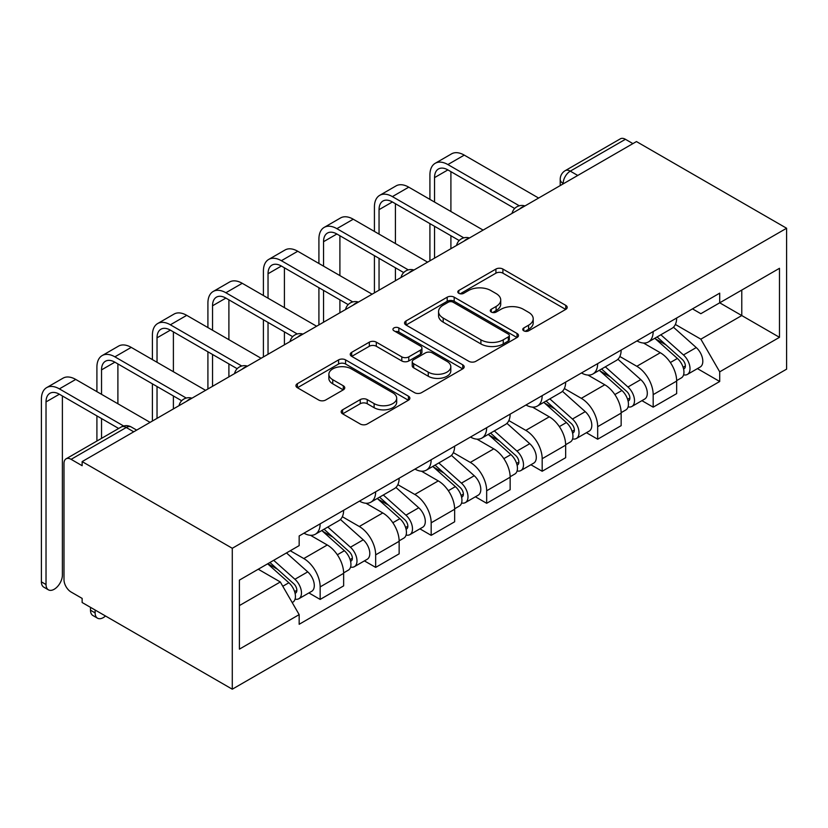 <?xml version="1.0" encoding="UTF-8"?>
<svg xmlns="http://www.w3.org/2000/svg" width="828" height="828" viewBox="0 0 828 828"><rect width="100%" height="100%" fill="white"/><g stroke="black" fill="none" stroke-linecap="round" stroke-linejoin="round"><path stroke-width="1.24" d="M523.772 330.807A3.457 1.998 0 0 0 528.657 330.807L565.762 309.382A4.937 2.857 0 0 0 567.211 307.364A4.937 2.857 0 0 0 565.762 305.356L502.906 269.059A4.937 2.857 0 0 0 495.92 269.059L458.815 290.483A3.457 1.998 0 0 0 457.801 291.891A3.457 1.998 0 0 0 458.815 293.309A3.457 1.998 0 0 0 463.701 293.309L468.503 290.535A15.804 9.129 0 0 1 490.859 290.535L496.096 293.557A15.804 9.129 0 0 1 500.723 300.005A15.804 9.129 0 0 1 496.096 306.464L491.294 309.237A3.457 1.998 0 0 0 490.279 310.645A3.457 1.998 0 0 0 491.294 312.052A3.457 1.998 0 0 0 496.179 312.052L500.981 309.279A15.804 9.129 0 0 1 523.337 309.279L528.574 312.311A15.804 9.129 0 0 1 533.201 318.759A15.804 9.129 0 0 1 528.574 325.207L523.772 327.981A3.457 1.998 0 0 0 522.758 329.399A3.457 1.998 0 0 0 523.772 330.807L523.772 327.981M342.606 409.798A4.937 2.857 0 0 0 341.167 411.806A4.937 2.857 0 0 0 342.606 413.824L360.242 424.008A4.937 2.857 0 0 0 367.228 424.008L408.442 400.214A4.937 2.857 0 0 0 409.881 398.206A4.937 2.857 0 0 0 408.442 396.188L345.576 359.89A4.937 2.857 0 0 0 338.59 359.89L297.387 383.685A4.937 2.857 0 0 0 295.938 385.703A4.937 2.857 0 0 0 297.387 387.721L318.687 400.017A4.937 2.857 0 0 0 325.673 400.017L343.309 389.833A4.937 2.857 0 0 0 344.758 387.814A4.937 2.857 0 0 0 343.309 385.796L332.742 379.7A13.207 7.628 0 0 1 328.871 374.308A13.207 7.628 0 0 1 337.027 367.259A13.207 7.628 0 0 1 351.424 368.915L392.814 392.803A13.207 7.628 0 0 1 396.684 398.206A13.207 7.628 0 0 1 388.529 405.244A13.207 7.628 0 0 1 374.121 403.598L367.228 399.613A4.937 2.857 0 0 0 360.242 399.613L342.606 409.798L342.606 413.824M232.285 548.281L82.138 461.6L636.453 141.567L786.6 228.249L232.285 548.281L232.285 689.196L786.6 369.164L786.6 228.249M468.855 361.308A4.937 2.857 0 0 0 475.841 361.308L517.045 337.514A4.937 2.857 0 0 0 518.494 335.495A4.937 2.857 0 0 0 517.045 333.477L454.189 297.19A4.937 2.857 0 0 0 447.203 297.19L405.989 320.974A4.937 2.857 0 0 0 404.55 322.992A4.937 2.857 0 0 0 405.989 325.011L468.855 361.308M395.329 331.552A3.457 1.998 0 0 1 398.837 332.038L398.837 327.929L462.748 364.827A4.937 2.857 0 0 1 464.187 366.845A4.937 2.857 0 0 1 462.748 368.864L421.535 392.658A4.937 2.857 0 0 1 414.549 392.658L351.693 356.361L351.693 352.335A4.937 2.857 0 0 0 350.244 354.343A4.937 2.857 0 0 0 351.693 356.361M351.693 352.335L369.329 342.15A4.937 2.857 0 0 1 376.305 342.15L401.808 356.868A4.937 2.857 0 0 0 408.784 356.868L420.489 350.109A4.937 2.857 0 0 0 421.938 348.102A4.937 2.857 0 0 0 420.489 346.083L393.942 330.755A3.457 1.998 0 0 1 392.938 329.347A3.457 1.998 0 0 1 395.07 327.505A3.457 1.998 0 0 1 398.837 327.929M82.138 461.6L82.138 465.709L71.105 459.333A10.06 5.806 -120 0 0 66.074 458.836A10.06 5.806 -120 0 0 63.994 463.442L63.994 579.714A10.06 5.806 -120 0 0 71.105 592.03L82.138 598.406L82.138 602.515L232.285 689.196M577.747 175.453L570.285 171.137A10.06 5.806 60 0 0 565.245 170.64L620.4 138.804A10.06 5.806 60 0 1 625.43 139.301L570.285 171.137A10.06 5.806 120 0 0 563.164 183.464L563.164 183.878M632.902 143.617L625.43 139.301M653.178 331.573A23.143 13.362 60 0 1 648.386 341.964L671.87 328.405A23.143 13.362 -120 0 0 676.662 318.014M619.851 356.495L636.815 366.286A23.143 13.362 60 0 1 653.178 394.635L676.662 381.077A23.143 13.362 -120 0 0 660.299 352.728L643.491 343.02M676.662 381.077L676.662 393.611L653.178 407.159L641.917 400.659M648.386 341.964A23.143 13.362 60 0 1 636.991 340.919M653.178 394.635L653.178 407.159M597.671 363.616A23.143 13.362 60 0 1 592.879 374.008L616.363 360.449A23.143 13.362 -120 0 0 621.155 350.058M586.421 432.702L597.671 439.213L621.155 425.654L621.155 413.12A23.143 13.362 -120 0 0 604.792 384.772L587.983 375.074M592.879 374.008A23.143 13.362 60 0 1 581.484 372.962M564.354 388.539L581.308 398.33A23.143 13.362 60 0 1 597.671 426.679L597.671 439.213M542.174 395.66A23.143 13.362 60 0 1 537.382 406.051L560.866 392.493A23.143 13.362 -120 0 0 565.659 382.101M530.914 464.756L542.174 471.256L565.659 457.698L565.659 445.164A23.143 13.362 -120 0 0 549.285 416.815L532.476 407.117M537.382 406.051A23.143 13.362 60 0 1 525.987 405.006M508.847 420.583L525.811 430.374A23.143 13.362 60 0 1 542.174 458.722L542.174 471.256M486.667 427.703A23.143 13.362 60 0 1 481.875 438.095L505.359 424.536A23.143 13.362 -120 0 0 510.151 414.145M475.407 496.8L486.667 503.3L510.151 489.741L510.151 477.207A23.143 13.362 -120 0 0 493.788 448.859L476.98 439.161M481.875 438.095A23.143 13.362 60 0 1 470.48 437.049M453.34 452.626L470.304 462.417A23.143 13.362 60 0 1 486.667 490.766L486.667 503.3M431.171 459.747A23.143 13.362 60 0 1 426.368 470.138L449.852 456.58A23.143 13.362 -120 0 0 454.644 446.188M419.91 528.844L431.171 535.343L454.644 521.785L454.644 509.251A23.143 13.362 -120 0 0 438.281 480.902L421.473 471.204M426.368 470.138A23.143 13.362 60 0 1 414.983 469.093M397.844 484.67L414.797 494.461A23.143 13.362 60 0 1 431.171 522.81L431.171 535.343M375.664 491.791A23.143 13.362 60 0 1 370.872 502.182L394.356 488.623A23.143 13.362 -120 0 0 399.148 478.232M364.403 560.887L375.664 567.387L399.148 553.828L399.148 541.295A23.143 13.362 -120 0 0 382.784 512.946L365.976 503.248M370.872 502.182A23.143 13.362 60 0 1 359.476 501.137M342.337 516.713L359.3 526.504A23.143 13.362 60 0 1 375.664 554.853L375.664 567.387M320.157 523.834A23.143 13.362 60 0 1 315.364 534.226L338.849 520.667A23.143 13.362 -120 0 0 343.641 510.276M308.906 592.931L320.157 599.431L343.641 585.872L343.641 573.338A23.143 13.362 -120 0 0 327.277 544.99L310.469 535.292M315.364 534.226A23.143 13.362 60 0 1 303.969 533.18M290.276 550.744L303.793 558.548A23.143 13.362 60 0 1 320.157 586.897L320.157 599.431M692.498 308.875L700.85 313.698L779.479 268.303L741.774 290.079L741.774 315.551L700.85 339.169L675.358 324.452M239.395 605.589L280.309 581.97L299.167 614.635L239.395 649.142L239.395 580.117L299.167 545.611L299.167 535.954L719.708 293.153L719.708 302.81L779.479 337.327L719.708 371.834L700.85 339.169M779.479 268.303L779.479 337.327M299.167 614.635L299.167 624.281L719.708 381.491L719.708 371.834M280.309 581.97L258.253 569.229M697.424 368.615L719.708 381.491M525.149 331.293L528.574 329.316A15.804 9.129 0 0 0 533.201 322.868L533.201 318.759M500.723 300.005L500.723 304.114A15.804 9.129 0 0 1 496.096 310.572L492.67 312.539M565.7 309.424L502.906 273.168A4.937 2.857 0 0 0 495.92 273.168L460.192 293.795M516.982 337.545L454.189 301.299A4.937 2.857 0 0 0 447.203 301.299L406.062 325.052M508.32 336.903A3.457 1.998 0 0 0 509.334 335.495A3.457 1.998 0 0 0 508.32 334.088L453.144 302.23A3.457 1.998 0 0 0 448.248 302.23L443.187 305.149A15.804 9.129 0 0 0 438.561 311.607A15.804 9.129 0 0 0 443.187 318.055L480.902 339.832A15.804 9.129 0 0 0 503.258 339.832L508.32 336.903L508.32 341.012A3.457 1.998 0 0 0 509.334 339.604L509.334 335.495M438.561 311.607L438.561 315.706A15.804 9.129 0 0 0 443.187 322.164L443.187 318.055M508.32 341.012L503.258 343.941A15.804 9.129 0 0 1 480.902 343.941L443.187 322.164M351.755 356.402L369.329 346.259L369.329 342.15M421.938 348.102L421.938 352.2A4.937 2.857 0 0 1 420.489 354.218L408.784 360.977A4.937 2.857 0 0 1 401.808 360.977L376.305 346.259A4.937 2.857 0 0 0 369.329 346.259M398.837 332.038L462.676 368.905M428.262 372.145A13.207 7.628 0 0 0 442.659 373.79A13.207 7.628 0 0 0 450.815 366.752A13.207 7.628 0 0 0 446.944 361.35L432.361 352.935A4.937 2.857 0 0 0 425.375 352.935L413.679 359.694A4.937 2.857 0 0 0 412.23 361.712A4.937 2.857 0 0 0 413.679 363.72L428.262 372.145L428.262 376.254A13.207 7.628 0 0 0 442.659 377.899A13.207 7.628 0 0 0 450.815 370.851L450.815 366.752M412.23 361.712L412.23 365.81A4.937 2.857 0 0 0 413.679 367.829L413.679 363.72M428.262 376.254L413.679 367.829M396.684 398.206L396.684 402.304A13.207 7.628 0 0 1 388.529 409.353A13.207 7.628 0 0 1 374.121 407.707L367.228 403.722A4.937 2.857 0 0 0 360.242 403.722L342.678 413.865M328.871 374.308L328.871 378.417A13.207 7.628 0 0 0 332.742 383.809L332.742 379.7M343.237 389.874L332.742 383.809M408.37 400.255L345.576 363.999A4.937 2.857 0 0 0 338.59 363.999L297.449 387.752M654.782 338.269L677.397 358.452A12.575 7.266 60 0 1 681.351 377.899L676.652 380.611M655.383 338.797L666.033 344.945M657.07 336.944L682.231 359.404A6.034 3.488 60 0 1 684.125 368.739A6.034 3.488 60 0 1 683.576 368.957M660.837 334.771L683.452 354.953A12.575 7.266 60 0 1 687.395 374.411A12.575 7.266 60 0 1 683.597 374.815M673.443 327.205L696.255 347.563A12.575 7.266 60 0 1 700.209 367.011L687.395 374.411M434.545 202.053L434.545 177.616A18.868 10.899 60 0 1 438.457 168.974A18.868 10.899 60 0 1 447.886 169.906L514.695 208.48M538.614 198.047L464.26 155.115A25.409 14.666 -120 0 0 451.55 153.863L435.186 163.313A25.409 14.666 -120 0 0 429.918 174.946L429.918 199.382M519.291 205.789L447.886 164.565A25.409 14.666 -120 0 0 435.186 163.313M429.918 223.622L429.918 260.81M434.545 258.139L434.545 226.292M450.908 248.69L450.908 235.742M450.908 211.502L450.908 171.655M599.286 370.313L621.9 390.495A12.575 7.266 60 0 1 625.844 409.943L621.155 412.654M599.876 370.84L610.526 376.988M601.563 368.998L626.734 391.447A6.034 3.488 60 0 1 628.628 400.783A6.034 3.488 60 0 1 628.069 401M605.33 366.814L627.945 386.997A12.575 7.266 60 0 1 631.899 406.455A12.575 7.266 60 0 1 628.1 406.858M617.936 359.248L640.758 379.607A12.575 7.266 60 0 1 644.701 399.055L631.899 406.455M543.779 402.356L566.393 422.539A12.575 7.266 60 0 1 570.347 441.986L565.648 444.698M544.379 402.884L555.019 409.032M546.056 401.042L571.227 423.491A6.034 3.488 60 0 1 573.121 432.827A6.034 3.488 60 0 1 572.572 433.044M549.823 398.858L572.448 419.04A12.575 7.266 60 0 1 576.391 438.498A12.575 7.266 60 0 1 572.593 438.902M562.44 391.292L585.251 411.651A12.575 7.266 60 0 1 589.205 431.098L576.391 438.498M379.048 234.096L379.048 209.66A18.868 10.899 60 0 1 382.95 201.018A18.868 10.899 60 0 1 392.389 201.96L459.188 240.524M483.107 230.091L408.753 187.169A25.409 14.666 -120 0 0 396.043 185.907L379.679 195.356A25.409 14.666 -120 0 0 374.422 206.99L374.422 231.426M463.784 237.833L392.389 196.609A25.409 14.666 -120 0 0 379.679 195.356M374.422 255.666L374.422 292.853M379.048 290.183L379.048 258.336M395.411 280.733L395.411 267.786M395.411 243.546L395.411 203.698M323.541 266.15L323.541 241.704A18.868 10.899 60 0 1 327.453 233.061A18.868 10.899 60 0 1 336.882 234.003L403.691 272.567M427.61 262.145L353.245 219.213A25.409 14.666 -120 0 0 340.546 217.95L324.183 227.4A25.409 14.666 -120 0 0 318.915 239.033L318.915 263.48M408.287 269.876L336.882 228.663A25.409 14.666 -120 0 0 324.183 227.4M318.915 287.709L318.915 324.897M323.541 322.227L323.541 290.38M339.904 312.777L339.904 299.829M339.904 275.6L339.904 235.742M488.272 434.4L510.897 454.582A12.575 7.266 60 0 1 514.84 474.03L510.151 476.742M488.872 434.938L499.522 441.076M490.559 433.085L515.72 455.535A6.034 3.488 60 0 1 517.614 464.87A6.034 3.488 60 0 1 517.065 465.098M494.326 430.912L516.941 451.084A12.575 7.266 60 0 1 520.884 470.542A12.575 7.266 60 0 1 517.086 470.946M506.933 423.336L529.744 443.694A12.575 7.266 60 0 1 533.698 463.142L520.884 470.542M432.775 466.443L455.39 486.626A12.575 7.266 60 0 1 459.333 506.074L454.644 508.785M433.375 466.982L444.015 473.13M435.052 465.129L460.223 487.578A6.034 3.488 60 0 1 462.117 496.924A6.034 3.488 60 0 1 461.569 497.142M438.819 462.955L461.434 483.138A12.575 7.266 60 0 1 465.388 502.586A12.575 7.266 60 0 1 461.589 502.989M451.436 455.379L474.247 475.738A12.575 7.266 60 0 1 478.191 495.185L465.388 502.586M377.268 498.487L399.883 518.67A12.575 7.266 60 0 1 403.836 538.117L399.137 540.829M377.868 499.025L388.518 505.173M379.555 497.173L404.716 519.632A6.034 3.488 60 0 1 406.61 528.968A6.034 3.488 60 0 1 406.062 529.185M383.312 494.999L405.937 515.182A12.575 7.266 60 0 1 409.881 534.629A12.575 7.266 60 0 1 406.082 535.033M395.929 487.423L418.74 507.781A12.575 7.266 60 0 1 422.694 527.229L409.881 534.629M268.034 298.194L268.034 273.747A18.868 10.899 60 0 1 271.946 265.105A18.868 10.899 60 0 1 281.375 266.047L348.184 304.611M372.103 294.188L297.749 251.257A25.409 14.666 -120 0 0 285.039 249.994L268.676 259.443A25.409 14.666 -120 0 0 263.407 271.077L263.407 295.524M352.78 301.92L281.375 260.706A25.409 14.666 -120 0 0 268.676 259.443M263.407 319.763L263.407 356.94M268.034 354.27L268.034 322.434M284.408 344.821L284.408 331.883M284.408 307.643L284.408 267.786M212.537 330.237L212.537 305.791A18.868 10.899 60 0 1 216.439 297.149A18.868 10.899 60 0 1 225.878 298.09L292.677 336.654M316.606 326.232L242.242 283.3A25.409 14.666 -120 0 0 229.542 282.037L213.169 291.487A25.409 14.666 -120 0 0 207.911 303.12L207.911 327.567M297.273 333.974L225.878 292.75A25.409 14.666 -120 0 0 213.169 291.487M207.911 351.807L207.911 388.984M212.537 386.314L212.537 354.477M228.901 376.864L228.901 363.927M228.901 339.687L228.901 299.829M157.03 362.281L157.03 337.834A18.868 10.899 60 0 1 160.942 329.202A18.868 10.899 60 0 1 170.371 330.134L237.181 368.698M261.099 358.276L186.735 315.344A25.409 14.666 -120 0 0 174.035 314.081L157.672 323.531A25.409 14.666 -120 0 0 152.404 335.164L152.404 359.611M241.776 366.017L170.371 324.793A25.409 14.666 -120 0 0 157.672 323.531M152.404 383.85L152.404 421.028M157.03 418.357L157.03 386.521M173.394 408.908L173.394 395.97M173.394 371.731L173.394 331.883M321.761 530.531L344.386 550.713A12.575 7.266 60 0 1 348.329 570.161L343.641 572.872M322.361 531.069L333.011 537.217M324.048 529.216L349.209 551.676A6.034 3.488 60 0 1 351.113 561.011A6.034 3.488 60 0 1 350.554 561.229M327.816 527.043L350.43 547.225A12.575 7.266 60 0 1 354.384 566.673A12.575 7.266 60 0 1 350.586 567.076M340.422 519.466L363.244 539.825A12.575 7.266 60 0 1 367.187 559.283L354.384 566.673M101.533 394.325L101.533 369.878A18.868 10.899 60 0 1 105.435 361.246A18.868 10.899 60 0 1 114.875 362.178L181.674 400.742M205.592 390.319L131.238 347.387A25.409 14.666 -120 0 0 118.528 346.125L102.165 355.574A25.409 14.666 -120 0 0 96.907 367.208L96.907 391.654M186.269 398.061L114.875 356.837A25.409 14.666 -120 0 0 102.165 355.574M96.907 415.894L96.907 441.045M101.533 438.374L101.533 418.564M117.897 428.925L117.897 428.014M117.897 403.774L117.897 363.927M97.518 618.185L92.891 615.514A11.571 6.686 -60 0 1 90.5 610.215L95.127 612.886A11.571 6.686 120 0 0 97.518 618.185A11.571 6.686 120 0 0 105.498 616.001M267.641 563.806L288.879 582.757A12.575 7.266 60 0 1 292.833 602.204L292.201 602.567M267.858 563.692L277.504 569.26M269.928 562.491L293.712 583.719A6.034 3.488 60 0 1 295.606 593.055A6.034 3.488 60 0 1 295.058 593.272M273.695 560.318L294.923 579.269A12.575 7.266 60 0 1 298.877 598.716A12.575 7.266 60 0 1 295.079 599.12M286.498 552.928L307.737 571.869A12.575 7.266 60 0 1 311.68 591.327L298.877 598.716M95.127 612.886L95.127 610.008M90.5 607.338L90.5 610.215M48.417 589.836L43.801 587.166A11.571 6.686 -60 0 1 41.4 581.867L46.026 584.537A11.571 6.686 120 0 0 48.417 589.836A11.571 6.686 120 0 0 57.339 586.731A11.571 6.686 120 0 0 62.39 575.087L62.39 395.97M46.026 584.537L46.026 401.922A18.868 10.899 60 0 1 49.928 393.29A18.868 10.899 60 0 1 59.368 394.221L118.683 428.469M150.096 422.363L75.731 379.431A25.409 14.666 -120 0 0 63.031 378.168L46.658 387.618A25.409 14.666 -120 0 0 41.4 399.251L41.4 581.867M123.651 425.996L59.368 388.881A25.409 14.666 -120 0 0 46.658 387.618M563.516 183.671L563.164 183.464A10.06 5.806 0 0 1 560.214 179.355L560.214 185.576M375.664 554.853L399.148 541.295M431.171 522.81L454.644 509.251M486.667 490.766L510.151 477.207M542.174 458.722L565.659 445.164M597.671 426.679L621.155 413.12M320.157 586.897L343.641 573.338M303.793 558.548L327.277 544.99M359.3 526.504L382.784 512.946M414.797 494.461L438.281 480.902M470.304 462.417L493.788 448.859M525.811 430.374L549.285 416.815M581.308 398.33L604.792 384.772M636.815 366.286L660.299 352.728M524.114 206.42A10.06 5.806 120 0 0 519.673 208.987M468.607 238.464A10.06 5.806 120 0 0 464.166 241.031M413.11 270.508A10.06 5.806 120 0 0 408.67 273.074M357.603 302.551A10.06 5.806 120 0 0 353.163 305.118M302.106 334.605A10.06 5.806 120 0 0 297.656 337.162M246.599 366.649A10.06 5.806 120 0 0 242.159 369.205M191.092 398.692A10.06 5.806 120 0 0 186.652 401.259M133.732 431.812L126.26 427.496L71.105 459.333M136.672 430.105L131.29 427A10.06 5.806 120 0 0 126.26 427.496A10.06 5.806 60 0 0 121.219 427L66.074 458.836M528.574 329.316L528.574 325.207M491.294 312.052L491.294 309.237M496.096 310.572L496.096 306.464M458.815 293.309L458.815 290.483M495.92 273.168L495.92 269.059M502.906 273.168L502.906 269.059M565.762 309.382L565.762 305.356M405.989 325.011L405.989 320.974M447.203 301.299L447.203 297.19M454.189 301.299L454.189 297.19M517.045 337.514L517.045 333.477M480.902 343.941L480.902 339.832M503.258 343.941L503.258 339.832M376.305 346.259L376.305 342.15M401.808 360.977L401.808 356.868M408.784 360.977L408.784 356.868M420.489 354.218L420.489 350.109M462.748 368.864L462.748 364.827M360.242 403.722L360.242 399.613M367.228 403.722L367.228 399.613M374.121 407.707L374.121 403.598M343.309 389.833L343.309 385.796M297.387 387.721L297.387 383.685M338.59 363.999L338.59 359.89M345.576 363.999L345.576 359.89M408.442 400.214L408.442 396.188M677.397 358.452L670.349 362.519M685.377 365.976L683.11 367.29M696.255 347.563L683.452 354.953M447.886 164.565L464.26 155.115M434.545 177.616L447.886 169.906M621.9 390.495L614.842 394.563M629.87 398.02L627.603 399.334M640.758 379.607L627.945 386.997M566.393 422.539L559.345 426.606M574.373 430.063L572.107 431.378M585.251 411.651L572.448 419.04M392.389 196.609L408.753 187.169M379.048 209.66L392.389 201.96M336.882 228.663L353.245 219.213M323.541 241.704L336.882 234.003M510.897 454.582L503.838 458.65M518.866 462.107L516.6 463.421M529.744 443.694L516.941 451.084M455.39 486.626L448.341 490.693M463.369 494.15L461.103 495.465M474.247 475.738L461.434 483.138M399.883 518.67L392.834 522.737M407.862 526.204L405.596 527.508M418.74 507.781L405.937 515.182M281.375 260.706L297.749 251.257M268.034 273.747L281.375 266.047M225.878 292.75L242.242 283.3M212.537 305.791L225.878 298.09M170.371 324.793L186.735 315.344M157.03 337.834L170.371 330.134M344.386 550.713L337.327 554.781M352.355 558.248L350.089 559.552M363.244 539.825L350.43 547.225M114.875 356.837L131.238 347.387M101.533 369.878L114.875 362.178M288.879 582.757L282.793 586.265M296.859 590.292L294.592 591.596M307.737 571.869L294.923 579.269M59.368 388.881L75.731 379.431M46.026 401.922L59.368 394.221M524.973 205.934A10.06 10.06 0 0 0 512.056 213.386M469.466 237.978A10.06 10.06 0 0 0 456.559 245.43M413.959 270.021A10.06 10.06 0 0 0 401.052 277.473M358.462 302.065A10.06 10.06 0 0 0 345.545 309.517M302.955 334.108A10.06 10.06 0 0 0 290.048 341.56M247.458 366.152A10.06 10.06 0 0 0 234.541 373.604M191.951 398.196A10.06 10.06 0 0 0 179.034 405.648M131.29 427A10.06 10.06 0 0 0 121.219 427M565.245 170.64A10.06 10.06 0 0 0 560.214 179.355"/></g></svg>
